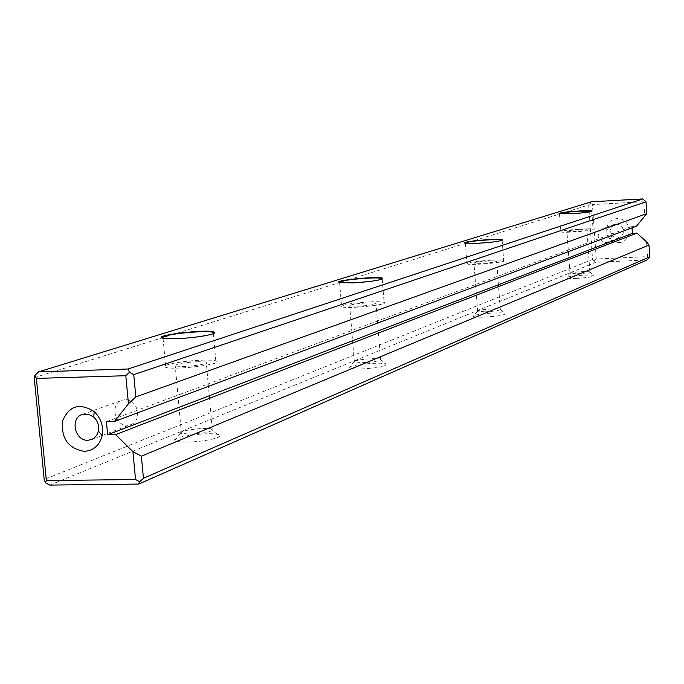 <?xml version="1.0" encoding="UTF-8"?>
<svg xmlns="http://www.w3.org/2000/svg" width="684" height="684" viewBox="0 0 684 684"><rect width="100%" height="100%" fill="white"/><g stroke="black" fill="none" stroke-linecap="round" stroke-linejoin="round"><path stroke-width="0.51" stroke-dasharray="3.42 2.56" d="M34.2 377.671L588.676 204.995L592.549 259.458L44.186 479.51M618.729 242.615C633.581 242.025 631.905 217.7 617.053 218.615C602.236 219.29 603.946 243.47 618.729 242.615M646.542 241.845L647.56 256.611L596.277 259.005L592.421 204.576L643.798 201.729L644.815 216.546M632.025 227.866L631.922 226.438L636.471 226.199M187.493 442.052C206.38 441.873 228.439 436.076 217.332 434.323C207.021 431.972 171.735 436.939 174.753 440.351C175.737 441.573 179.986 442.138 187.493 442.052M361.032 369.018C379.381 367.821 387.554 366.102 385.571 363.854C379.44 361.785 347.72 365.153 349.079 367.744C349.635 368.762 353.619 369.189 361.032 369.018M484.306 317.137C498.773 316.222 505.638 314.982 504.912 313.4C501.064 311.699 472.55 314.238 473.217 316.23C473.584 317.051 477.278 317.35 484.306 317.137M576.381 278.388C588.326 277.636 594.225 276.678 594.063 275.515C591.532 274.122 565.754 276.191 566.113 277.764C566.395 278.422 569.815 278.627 576.381 278.388M49.787 485.084L595.696 262.34L647.03 259.971M106.422 421.712L631.922 226.438M592.549 259.458L595.696 262.34M591.395 201.797L588.676 204.995M594.524 260.741L596.277 259.005M647.56 256.611L648.783 258.219M592.421 204.576L590.437 203.268M644.815 200.241L643.798 201.729M579.613 229.585L586.889 229.73C586.274 230.38 582.033 230.961 574.167 231.466L566.916 231.32C567.532 230.67 571.756 230.089 579.613 229.585M581.272 229.012C588.129 228.687 592.062 228.764 593.062 229.243C595.67 230.636 561.803 233.347 560.76 231.825C561.744 230.764 568.575 229.833 581.272 229.012M559.606 213.904L571.166 213.947C583.281 213.16 590.181 212.288 591.84 211.339L591.831 211.313M577.211 273.805C585.068 273.326 589.292 272.685 589.89 271.89L589.736 271.796C582.11 271.3 575.509 271.822 569.926 273.386L577.211 273.805M605.451 242.598L607.289 242.247C614.01 236.108 613.061 231.431 604.434 228.225L602.766 228.524C595.875 234.603 596.773 239.297 605.451 242.598M617.113 238.143L621.491 236.194L623.115 233.595L623.475 230.499L622.491 227.524L620.371 225.25L617.515 224.113L614.489 224.335C607.717 230.303 608.589 234.903 617.113 238.143M488.846 260.972L496.661 261.22C496.114 262.092 491.138 262.836 481.724 263.434L473.952 263.195C474.491 262.314 479.458 261.57 488.846 260.972M491.026 260.219C498.2 259.911 502.415 260.04 503.68 260.621C507.502 262.391 469.019 265.751 466.95 263.819C467.813 262.391 475.833 261.194 491.026 260.219M465.214 243.077L477.911 243.495C492.095 242.589 500.218 241.503 502.27 240.229M367.676 302.875L375.986 303.243C375.713 304.491 369.702 305.492 357.946 306.244L349.704 305.885C349.952 304.628 355.945 303.628 367.676 302.875M370.634 301.858C377.936 301.576 382.424 301.781 384.117 302.448C390.188 304.731 345.736 309.219 341.598 306.723C341.991 304.688 351.67 303.072 370.634 301.858M339.221 282.415L352.901 283.108C369.676 282.073 379.552 280.662 382.51 278.867M197.727 361.656L206.235 362.11C206.859 364.008 199.335 365.478 183.654 366.521L175.266 366.077C174.582 364.17 182.072 362.691 197.727 361.656M201.994 360.177C208.894 359.972 213.493 360.22 215.811 360.921C226.498 363.794 174.343 370.54 165.725 367.342C158.38 365.444 182.885 360.656 201.994 360.177M161.971 337.887L164.382 338.717L176.575 338.982C197.206 337.759 209.766 335.801 214.263 333.108M485.418 311.827C494.814 311.263 499.773 310.433 500.303 309.356L500.021 309.211C497.319 308.022 477.047 309.826 477.56 311.211L485.418 311.827M362.597 362.7C374.319 361.99 380.313 360.861 380.56 359.314L379.988 359.091C375.67 357.647 353.106 360.032 354.124 361.827L362.597 362.7M189.81 434.263C205.448 433.271 212.929 431.595 212.262 429.219L210.963 428.859C203.67 427.226 178.567 430.732 180.781 433.1L189.81 434.263M125.044 399.712L122.291 400.166C109.722 403.363 114.416 426.158 127.429 425.209L130.456 424.687C142.819 421.258 137.937 398.704 125.044 399.712M559.461 213.835L560.76 231.825M591.788 211.33L593.062 229.243M589.89 271.89L586.889 229.73M569.969 273.489L566.916 231.32M569.926 273.386L566.113 277.764M589.736 271.796L594.063 275.515M614.489 224.335L602.766 228.524M618.926 237.793L607.289 242.247M465.359 243.248L466.95 263.819M502.15 240.289L503.68 260.621M339.597 282.706L341.598 306.723M382.211 279.038L384.117 302.448M163.074 338.46L165.725 367.342M213.374 333.604L215.811 360.921M500.303 309.356L496.661 261.22M477.654 311.374L473.952 263.195M477.56 311.211L473.217 316.23M500.021 309.211L504.912 313.4M380.56 359.314L375.986 303.243M354.355 362.092L349.704 305.885M354.124 361.827L349.079 367.744M379.988 359.091L385.571 363.854M212.262 429.219L206.235 362.11M181.431 433.553L175.266 366.077M180.781 433.1L174.753 440.351M210.963 428.859L217.332 434.323M91.126 439.735L130.456 424.687M82.653 414.324L122.291 400.166"/><path stroke-width="1.03" d="M143.426 478.278L649.8 256.791L648.996 245.052L141.366 456.185L143.426 478.278L139.758 481.758L138.758 484.058L49.787 485.084L45.554 482.87L44.186 479.51L34.2 377.671L35.004 375.191L38.697 371.822L127.985 369.018L642.84 198.916L591.395 201.797L38.697 371.822M571.08 213.741L559.375 213.707C555.092 212.485 592.387 209.509 592.045 211.1C590.36 212.066 583.375 212.946 571.08 213.741M477.808 243.265L465.376 243.128C459.144 241.572 502.295 237.861 502.492 239.93C500.611 241.221 492.386 242.333 477.808 243.265M352.764 282.851L339.854 282.603C330.03 280.628 381.244 275.618 382.732 278.397C380.74 280.226 370.745 281.705 352.764 282.851M176.387 338.674L164.023 338.409C146.906 336.032 209.526 328.388 214.331 332.219C218.145 334.066 194.547 338.118 176.387 338.674M114.373 421.532L636.471 226.199L646.842 213.605L135.834 396.9L128.447 403.782L114.373 421.532L106.422 421.712L107.662 434.759L115.613 434.605L636.949 233.124L632.401 233.355L632.025 227.866M636.949 233.124L646.542 241.845L648.996 245.052M646.842 213.605L646.038 201.814L133.756 374.644L135.834 396.9M649.8 256.791L647.03 259.971L138.758 484.058M84.354 451.354C93.64 450.628 99.582 445.395 102.172 435.657C103.712 426.269 101.044 418.249 94.153 411.58C79.669 402.5 69.11 405.68 62.492 421.122C61.115 438.538 68.4 448.61 84.354 451.354M128.447 403.782L125.813 375.713L36.363 378.414L46.375 480.596L135.543 479.51L132.927 451.637L115.613 434.605M132.927 451.637L141.366 456.185M107.662 434.759L632.401 233.355M646.038 201.814L642.84 198.916M127.985 369.018L129.515 372.284L133.756 374.644M46.375 480.596L45.554 482.87M139.758 481.758L135.543 479.51M35.004 375.191L36.363 378.414M125.813 375.713L129.515 372.284M591.831 211.313L579.989 211.151C568.267 211.903 561.402 212.758 559.392 213.716M502.492 239.93L502.133 240.084C500.876 239.58 496.652 239.494 489.47 239.827C475.534 240.717 467.454 241.794 465.214 243.077M382.51 278.867L382.176 278.516C380.492 277.935 375.995 277.798 368.693 278.106C351.627 279.166 341.803 280.602 339.221 282.415M214.263 333.108L213.254 332.287C210.946 331.68 206.337 331.492 199.437 331.74C177.618 333.074 165.126 335.126 161.971 337.887M88.014 440.274L91.887 439.444L94.657 437.7L97.239 434.391L98.41 431.091C99.308 425.619 97.752 420.942 93.734 417.052L88.381 414.188L82.653 414.324C69.725 417.608 74.616 441.214 88.014 440.274M382.176 278.516L382.211 279.038M213.254 332.287L213.374 333.604M93.734 417.052L94.153 411.58M98.41 431.091L102.172 435.657"/></g></svg>
